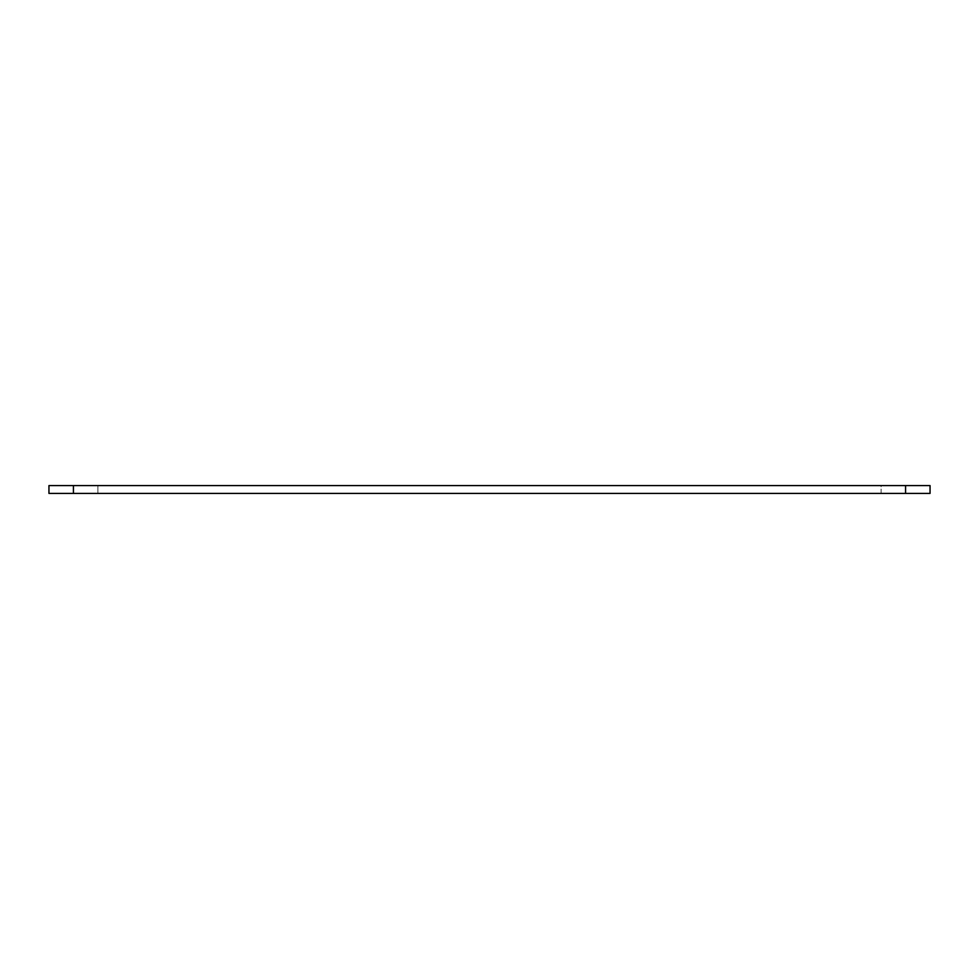 <?xml version="1.0" encoding="UTF-8"?>
<svg xmlns="http://www.w3.org/2000/svg" width="979" height="979" viewBox="0 0 979 979"><rect width="100%" height="100%" fill="white"/><g stroke="black" fill="none" stroke-linecap="round" stroke-linejoin="round"><path stroke-width="0.73" stroke-dasharray="4.89 3.67" d="M881.1 485.584L905.575 485.584L881.1 485.584L905.575 485.584L881.1 485.584L881.1 493.416L905.575 493.416L881.1 493.416L881.1 485.584M73.425 485.584L930.05 485.584L930.05 493.416L73.425 493.416L73.425 485.584L48.95 485.584L48.95 493.416L97.9 493.416L73.425 493.416L73.425 485.584L73.425 493.416L97.9 493.416L73.425 493.416M905.575 493.416L905.575 485.584M97.9 493.416L97.9 485.584L97.9 493.416"/><path stroke-width="1.47" d="M905.575 485.584L48.95 485.584L48.95 493.416L930.05 493.416L930.05 485.584L905.575 485.584L905.575 493.416M73.425 493.416L73.425 485.584"/></g></svg>
